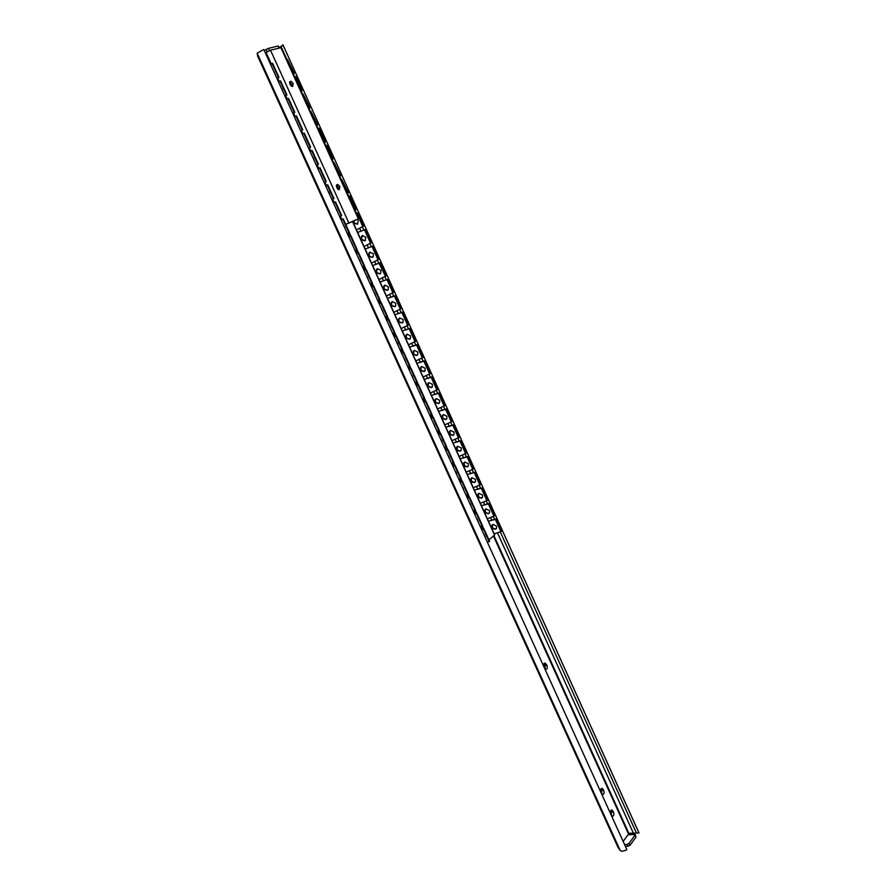 <?xml version="1.0" encoding="UTF-8"?>
<svg xmlns="http://www.w3.org/2000/svg" width="896" height="896" viewBox="0 0 896 896"><rect width="100%" height="100%" fill="white"/><g stroke="black" fill="none" stroke-linecap="round" stroke-linejoin="round"><path stroke-width="1.34" d="M485.296 537.04L484.176 534.576M478.173 521.36L477.042 518.896M471.016 505.624L469.885 503.138M463.837 489.81L462.706 487.323M456.557 473.379L455.493 471.442M494.581 528.998L496.25 528.707M493.08 524.384L496.541 526.098L496.574 528.203L495.477 529.234L491.882 527.565L491.848 525.448L493.08 524.384M492.61 524.597L492.072 526.4M487.491 513.509L489.205 513.24M486.058 508.883L489.53 510.597L489.552 512.736L488.466 513.744L484.882 512.086L484.848 509.936L486.058 508.883M485.632 509.085L485.072 510.899M480.379 497.963L482.138 497.728M479.024 493.315L482.485 495.018L482.507 497.202L481.432 498.198L477.837 496.552L477.826 494.357L479.024 493.315M478.621 493.506L478.027 495.331M473.245 482.35L475.048 482.138M471.946 477.691L475.418 479.394L475.429 481.611L474.365 482.597L470.77 480.95L470.77 478.722L471.946 477.691M471.587 477.859L470.96 479.707M466.077 466.682L467.914 466.502M464.845 462L468.317 463.691L468.317 465.954L467.275 466.928L463.68 465.282L463.68 463.019L464.845 462M464.52 462.146L463.87 464.016M449.389 458.013L448.246 455.493M442.12 442.008L440.966 439.488M434.818 425.947L433.664 423.416M427.493 409.819L426.339 407.277M420.134 393.624L418.97 391.07M458.886 450.934L460.768 450.789M457.722 446.253L461.194 447.944L461.182 450.24L460.152 451.192L456.557 449.557L456.568 447.25L457.722 446.253M457.43 446.376L456.747 448.258M451.662 435.131L453.578 435.03M450.565 430.438L454.037 432.118L454.014 434.459L453.006 435.4L449.411 433.776L449.434 431.424L450.565 430.438M450.318 430.55L449.59 432.432M444.416 419.261L446.365 419.194M443.374 414.568L446.846 416.237L446.824 418.622L445.827 419.541L442.232 417.928L442.266 415.531L443.374 414.568M443.173 414.658L442.411 416.55M437.136 403.323L439.13 403.301M436.162 398.619L439.645 400.288L439.6 402.718L438.626 403.626L435.019 402.013L435.064 399.571L436.162 398.619M435.994 398.698L435.21 400.602M431.85 387.341L429.834 387.33M428.915 382.614L432.398 384.272L432.342 386.747L431.39 387.632L427.784 386.03L427.84 383.544L428.915 382.614M428.792 382.67L427.974 384.586M412.742 377.362L411.578 374.797M405.328 361.032L404.152 358.456M397.88 344.635L396.704 342.048M390.398 328.171L389.222 325.584M382.883 311.64L381.707 309.042M421.646 366.542L425.13 368.2L425.062 370.72L424.122 371.582L420.515 369.992L420.582 367.461L421.646 366.542M421.568 366.576L420.706 368.502M422.509 371.269L424.547 371.314M414.344 350.414L417.827 352.05L417.749 354.626L416.83 355.466L413.224 353.886L413.302 351.299L414.344 350.414M414.31 350.426L413.414 352.352M415.15 355.13L417.222 355.23M407.008 334.208L410.502 335.843L410.402 338.464L409.506 339.282L405.899 337.714L405.989 335.082L407.008 334.208L406.09 336.134M399.65 317.946L403.133 319.57L403.032 322.246L402.158 323.042L398.541 321.474L398.653 318.797L399.65 317.946M399.706 317.923L398.742 319.85M400.355 322.672L402.438 322.806M392.258 301.616L395.752 303.229L395.629 305.95L394.778 306.723L391.16 305.166L391.283 302.434L392.258 301.616M392.358 301.571L391.362 303.498M392.918 306.342L395.035 306.566M375.346 295.042L374.158 292.432M384.832 285.208L388.326 286.832L388.192 289.598L387.363 290.349L383.746 288.792L383.88 286.014L384.832 285.208M384.978 285.152L383.947 287.078M385.459 289.946L387.587 290.214M367.774 278.376L366.576 275.744M360.17 261.643L358.971 259M352.531 244.832L351.333 242.178M344.87 227.954L343.661 225.299M337.165 211.008L335.955 208.331M329.437 193.995L328.216 191.307M321.675 176.904L320.443 174.205M313.869 159.734L312.648 157.035M306.04 142.509L304.808 139.787M298.178 125.194L296.946 122.472M290.282 107.822L289.038 105.078M282.352 90.362L281.523 88.088M377.384 268.744L380.878 270.357L380.722 273.168L379.915 273.907L376.298 272.362L376.454 269.528L377.384 268.744M377.574 268.666L376.51 270.592M377.966 273.493L380.106 273.795M369.902 252.213L373.397 253.814L373.229 256.682L372.445 257.387L368.827 255.853L368.995 252.974L369.902 252.213M370.138 252.123L369.04 254.027M370.44 256.962L372.59 257.309M362.387 235.614L365.882 237.205L364.941 240.811L361.312 239.277L361.514 236.342L362.387 235.614M362.678 235.502L361.536 237.395M362.891 240.363L365.042 240.755M357.414 219.33L358.344 220.528L357.403 224.157L353.774 222.634L353.483 221.155M355.309 223.698L357.459 224.123M274.389 72.834L273.134 70.078M488.432 521.158L495.79 519.042L490.325 520.766M481.41 505.658L488.768 503.496L494.39 515.939L487.368 518.818M481.88 529.547L483.952 528.842L481.757 529.256M474.746 513.834L476.806 513.117L482.518 525.706L480.458 526.411M488.768 503.496L483.448 505.221M474.365 490.101L481.723 487.906L487.368 500.382L480.346 503.306M474.69 513.71L476.806 513.117L474.622 513.554M467.578 498.064L469.65 497.336L475.384 509.97L473.312 510.686M481.723 487.906L476.549 489.619L481.286 488.242L486.931 500.73M467.286 474.477L474.645 472.237L480.312 484.77L473.29 487.738M467.522 497.941L469.65 497.336L467.466 497.795M460.387 482.227L462.448 481.488L468.205 494.166L466.144 494.906M474.645 472.237L469.616 473.939M460.174 458.786L467.533 456.512L473.222 469.101L466.211 472.102M460.331 482.115L462.448 481.488L460.275 481.97M453.163 466.323L455.224 465.573L461.003 478.307L458.942 479.046M467.533 456.512L462.661 458.203M453.051 443.038L460.398 440.731L466.11 453.365L459.099 456.411M453.118 466.222L455.224 465.573L453.051 466.088M445.906 450.363L447.966 449.59L453.779 462.381L451.718 463.142M460.398 440.731L455.694 442.389M445.883 427.235L453.242 424.872L458.976 437.562L451.965 440.653M445.861 450.262L447.966 449.59L445.805 450.128M438.626 434.336L440.686 433.552L446.522 446.387L444.461 447.16M453.242 424.872L448.694 426.518M438.693 411.354L446.04 408.957L451.797 421.702L444.797 424.827M438.581 434.235L440.686 433.552L438.525 434.112M431.312 418.23L433.373 417.446L439.23 430.338L437.17 431.122M446.04 408.957L441.683 410.57M431.469 395.416L438.827 392.986L444.606 405.776L437.606 408.946M431.278 418.152L433.373 417.446L431.222 418.04M423.976 402.069L426.026 401.274L431.906 414.21L429.845 415.005M438.827 392.986L434.65 394.554M424.222 379.411L431.57 376.936L437.371 389.782L430.382 392.997M423.942 402.002L426.026 401.274L423.886 401.89M416.595 385.851L418.656 385.034L424.558 398.026L422.498 398.832M431.57 376.936L427.594 378.47L426.25 375.435M416.942 363.35L424.29 360.83L430.125 373.722L423.125 376.992M416.573 385.784L418.656 385.034L416.517 385.672M409.192 369.555L411.253 368.726L417.178 381.774L415.117 382.592M424.29 360.83L420.515 362.309M409.64 347.222L416.987 344.658L422.834 357.605L415.845 360.909M409.17 369.488L411.253 368.726L409.125 369.398M401.766 353.192L403.816 352.352L409.774 365.456L407.714 366.285M416.987 344.658L413.437 346.08M402.304 331.016L409.651 328.418L415.52 341.421L408.531 344.77M401.744 353.136L403.816 352.352L401.699 353.046M394.296 336.762L396.357 335.91L402.326 349.07L400.277 349.91M409.651 328.418L406.336 329.773M394.934 314.754L402.282 312.11L408.173 325.158L401.184 328.563M394.285 336.717L396.357 335.91L394.24 336.638M386.803 320.275L388.864 319.402L394.856 332.618L392.806 333.469M402.282 312.11L399.235 313.376M387.542 298.435L394.878 295.747L400.803 308.84L393.814 312.29M386.792 320.23L388.864 319.402L386.758 320.152M379.232 303.598L381.338 302.826L379.266 303.677L381.338 302.826L387.363 316.086L385.302 316.96M394.878 295.747L392.134 296.912M380.106 282.038L387.453 279.306L393.4 292.466L386.411 295.949M371.683 286.989L373.778 286.182L371.717 287.056L373.778 286.182L379.826 299.499L377.854 300.35M372.658 265.574L379.994 262.797L385.963 276.013L378.986 279.552M387.453 279.306L385.056 280.336M364.101 270.301L366.184 269.461L364.134 270.357L366.184 269.461L372.266 282.845L370.608 283.573M365.165 249.043L372.501 246.221L378.493 259.493L371.526 263.077M379.994 262.797L378.022 263.67M356.496 253.546L358.568 252.683L356.518 253.602L358.568 252.683L364.672 266.112L362.622 267.03M362.634 267.064L363.429 266.672M357.65 232.445L364.974 229.589L371 242.906L364.034 246.534M372.501 246.221L371.146 246.837M348.869 236.768L350.918 235.827L357.045 249.312L354.995 250.242M355.018 250.286L356.44 249.592M361.973 226.934L356.507 229.925M347.368 233.453L349.384 232.445L347.334 233.386L349.384 232.445L343.235 218.904L341.186 219.856M350.146 236.174L348.846 236.712M354.939 209.978L355.914 209.518L354.928 209.966M356.44 213.315L357.426 212.878L363.474 226.251M339.685 216.541L341.69 215.51L339.64 216.462M341.902 219.509L341.174 219.822M347.346 193.2L348.32 192.73L347.334 193.166L341.712 179.446L348.32 192.73M348.858 196.526L349.843 196.09L355.914 209.518M331.968 199.562L333.973 198.498L331.923 199.472L333.973 198.498L327.768 184.845L325.741 185.808M333.469 202.877L335.518 201.902L341.69 215.51L339.651 216.474M339.73 176.344L340.704 175.862L339.707 176.299L334.062 162.523L340.704 175.862M324.218 182.515L326.211 181.418L324.173 182.403M332.08 159.421L333.054 158.939L332.046 159.365M316.445 165.39L318.427 164.27L316.389 165.256M317.946 168.694L319.984 167.698L326.211 181.418L324.184 182.426M324.397 142.419L325.371 141.926L324.363 142.352L318.662 128.453L319.2 128.274L325.371 141.926M325.898 145.757L326.906 145.342L333.054 158.939M308.627 148.187L310.61 147.045L308.56 148.053M310.128 151.502L312.178 150.494L318.427 164.27L316.4 165.301M316.68 125.362L317.654 124.858L316.646 125.283L310.923 111.317L317.654 124.858M300.787 130.928L302.758 129.741L300.709 130.771M302.288 134.232L304.326 133.213L310.61 147.045L308.582 148.098M308.93 108.214L309.904 107.71L308.885 108.125L303.139 94.102L309.904 107.71M292.902 113.579L294.862 112.37L292.824 113.411M294.403 116.883L296.442 115.853L302.758 129.741L300.742 130.827M301.146 91.011L302.12 90.496L301.101 90.91M285.006 96.163L286.944 94.931L284.906 95.984M286.496 99.478L288.534 98.426L294.862 112.37L292.858 113.478M293.339 73.73L294.302 73.203L293.283 73.618L287.482 59.472L294.302 73.203M294.851 77.078L295.87 76.675L302.12 90.496M277.166 78.602L278.992 77.414L276.954 78.478M278.544 81.984L280.582 80.92L286.944 94.931L284.939 96.051M270.57 64.422L272.608 63.347L278.992 77.414L276.998 78.557M494.2 533.882L501.39 531.429L495.79 519.042M487.57 542.069L489.642 541.374L483.952 528.842L481.824 529.413M488.936 539.829L494.547 535.091L352.453 221.435M278.432 77.56L272.037 63.493M286.395 95.088L280.022 81.077M301.112 90.922L295.333 76.821M294.314 112.549L287.974 98.582M302.21 129.92L295.893 116.021M310.072 147.224L303.778 133.392M317.89 164.461L311.64 150.685M332.058 159.365L326.379 145.522M325.685 181.619L319.458 167.899M333.446 198.71L327.242 185.046M341.174 215.723L334.992 202.115M355.41 209.731L349.328 196.302M348.869 232.68L342.709 219.128M362.746 226.565L356.922 213.091M356.53 249.547L350.403 236.051M370.496 243.13L364.482 229.802M364.157 266.358L358.064 252.918M378 259.728L372.008 246.456M371.762 283.091L365.68 269.707M385.47 276.248L379.019 263.245M489.205 541.733L483.515 529.2M500.976 531.776L495.376 519.389L490.616 520.677M379.333 299.757L373.274 286.429M392.907 292.712L386.96 279.552L386.176 279.888M386.87 316.355L380.845 303.083M400.322 309.109L394.397 295.994L393.288 296.453M394.374 332.886L388.371 319.67M407.702 325.427L401.8 312.379L400.378 312.95M401.845 349.35L395.875 336.179M415.05 341.69L409.17 328.686L407.434 329.37M409.293 365.747L403.334 352.632M422.374 357.885L416.517 344.938L414.467 345.71M416.707 382.066L410.782 369.018M429.654 374.013L423.83 361.11L421.467 361.984M424.088 398.328L418.186 385.325M436.923 390.074L431.11 377.227L428.445 378.19M431.446 414.523L425.566 401.576M444.147 406.067L438.368 393.277L435.389 394.318M438.771 430.651L432.914 417.749M451.349 422.005L445.592 409.259L442.31 410.379M446.062 446.712L440.227 433.866M458.528 437.875L452.794 425.186L449.21 426.373M453.32 462.717L447.518 449.915M465.674 453.678L459.962 441.045L456.075 442.288M460.555 478.643L454.776 465.909M472.786 469.426L467.096 456.837L462.918 458.136M467.768 494.514L462 481.824M479.875 485.106L474.208 472.573L469.739 473.906M474.947 510.317L469.202 497.683M482.093 526.053L476.37 513.475M493.965 516.286L488.342 503.843L483.594 505.176M336.728 187.667L339.338 189.627L339.842 186.435L337.691 184.442L336.728 187.667M338.554 189.582L338.285 187.197L336.459 185.282M289.901 84.314L292.634 86.486L293.205 83.384L290.797 81.2L289.901 84.314M291.984 86.43L291.67 84.258L289.587 82.141L291.368 86.139M265.339 52.92L270.491 50.165L281.512 47.566L358.848 218.635L345.699 224.347M352.677 221.469L345.733 224.403M352.688 221.514L358.848 218.635M611.8 815.494L610.758 810.723M612.102 816.166L612.349 816.29C613.85 816.099 614.242 814.699 613.514 812.078L612.013 810.018L610.456 812.526M601.966 793.856L600.891 789.04M602.246 794.483L602.515 794.606C604.027 794.427 604.419 793.038 603.691 790.429L602.157 788.334L600.589 790.821M545.182 668.875L545.014 665.717L543.883 663.79M545.317 669.166L545.72 669.357C547.243 669.222 547.646 667.878 546.918 665.358L545.194 663.074L543.592 665.381M623.426 841.086L627.995 834.803L635.219 834.456L635.992 837.021L630.045 845.309L625.923 846.586M625.005 844.57L627.032 844.39L627.95 846.406M635.085 835.016L629.138 843.293L627.032 844.39M635.219 834.456L635.992 837.021M628.253 834.77L628.88 833.414L630.258 833.213L629.216 833.314L638.971 832.955L282.99 44.946M628.555 833.616L633.147 833.549M631.378 833.717L630.291 833.818M257.88 56.493L257.152 53.178L263.805 49.515L626.875 849.632C623.918 851.267 621.712 851.603 620.267 850.64L617.859 846.944M269.45 50.501L268.486 48.362L264.242 50.49M268.486 48.362L278.13 45.987L279.44 47.947M282.923 44.811L281.042 46.973L279.059 47.107M636.418 833.022L500.315 531.989M494.626 519.411L493.315 516.499M487.603 503.877L486.282 500.942M480.558 488.286L479.226 485.33M473.48 472.629L472.136 469.65M466.379 456.915L465.024 453.914M459.245 441.134L457.878 438.11M452.077 425.298L450.699 422.251M444.886 409.394L443.498 406.314M437.674 393.422L436.274 390.32M430.416 377.384L429.005 374.259M423.136 361.29L421.725 358.142M415.834 345.117L414.4 341.958M408.498 328.888L407.053 325.696M401.128 312.592L399.672 309.378M393.747 296.262L392.269 292.992M386.299 279.798L384.821 276.539M378.84 263.301L377.362 260.019M371.358 246.736L369.858 243.421M363.832 230.093L362.331 226.766M495.734 528.819L496.306 528.629M496.451 528.427C493.427 529.838 492.128 528.651 492.576 524.843L492.766 524.507M488.69 513.352L489.272 513.173M489.429 512.96C486.091 514.102 484.814 512.893 485.587 509.342L485.789 508.995M481.611 497.829L482.205 497.65M482.373 497.437C479.315 498.792 478.038 497.571 478.565 493.774L478.778 493.416M474.499 482.238L475.115 482.07M475.283 481.858C472.214 483.179 470.949 481.947 471.509 478.15L471.744 477.77M467.365 466.592L467.992 466.424M468.171 466.211C465.08 467.499 463.837 466.256 464.43 462.459L464.677 462.067M460.208 450.878L460.835 450.722M461.026 450.498C457.923 451.763 456.691 450.498 457.318 446.712L457.587 446.309M440.989 439.544L441.806 440.675M453.018 435.098L453.656 434.952M453.846 434.728C450.71 435.926 449.501 434.65 450.184 430.898L450.464 430.472M445.794 419.261L446.443 419.115M446.645 418.891C443.262 419.832 442.053 418.533 443.027 415.016L443.318 414.579M438.547 403.357L439.208 403.222M439.41 402.998C435.949 403.637 434.762 402.326 435.837 399.067L436.15 398.63M431.267 387.386L431.939 387.262M432.152 387.038C428.68 387.632 427.504 386.31 428.613 383.051L428.949 382.603M412.72 377.317L412.418 375.995M423.965 371.347L424.637 371.235M424.861 371.011C421.366 371.605 420.202 370.261 421.366 366.979L421.714 366.52M416.629 355.253L417.312 355.152M417.536 354.928C414.064 355.454 412.922 354.099 414.086 350.84L414.456 350.37M397.858 344.59L397.802 344.03M396.726 342.104L397.544 343.246M409.259 339.091L409.954 338.99M410.178 338.766C406.694 339.248 405.563 337.87 406.784 334.634L407.165 334.152M390.376 328.126L390.32 327.566M401.867 322.851L402.562 322.773M402.797 322.549C399.302 322.974 398.182 321.586 399.448 318.36L399.84 317.867M382.872 311.595L382.805 311.035M394.453 306.555L395.147 306.488M395.382 306.264C391.854 306.645 390.757 305.222 392.078 302.019L392.493 301.526M375.323 294.997L375.267 294.426M367.752 278.331L367.427 276.954M360.147 261.587L360.08 261.016M352.509 244.787L352.442 244.205M344.848 227.909L344.781 227.326M337.142 210.963L337.075 210.37M329.414 193.939L329.347 193.346M328.238 191.352L329.078 192.528M321.653 176.848L321.574 176.254M313.846 159.69L313.51 158.256M306.018 142.453L305.95 141.848M298.155 125.149L298.077 124.533M290.259 107.766L290.181 107.15M282.33 90.306L282.251 89.69M274.366 72.778L274.288 72.162M386.994 290.192L387.654 290.147M387.934 289.912C384.395 290.248 383.309 288.803 384.686 285.611L385.123 285.107M379.512 273.762L380.206 273.717M380.464 273.493C376.902 273.773 375.827 272.317 377.261 269.136L377.709 268.632M372.008 257.264L372.702 257.23M372.949 257.006C369.443 257.264 368.402 255.786 369.813 252.594L370.272 252.078M364.459 240.699L365.154 240.677M365.411 240.464C361.894 240.654 360.875 239.154 362.331 235.973L362.813 235.469M356.888 224.056L357.582 224.045M337.826 189.157L336.347 185.886M291.043 85.882L289.531 82.533M483.784 528.875L482.395 525.806M476.65 513.15L475.25 510.07M469.482 497.37L468.082 494.267M462.291 481.522L460.869 478.408M455.067 465.618L453.645 462.482M447.81 449.635L446.376 446.488M440.53 433.597L439.085 430.427M433.216 417.491L431.771 414.31M425.869 401.318L424.424 398.115M418.499 385.078L417.043 381.864M411.096 368.782L409.629 365.546M403.659 352.408L402.192 349.149M396.2 335.966L394.71 332.696M388.707 319.458L387.218 316.176M381.181 302.882L379.68 299.578M373.621 286.238L372.109 282.912M366.038 269.528L364.515 266.19M358.411 252.75L356.888 249.39M350.762 235.894L349.227 232.523M482.821 529.066L481.51 526.187M475.686 513.363L474.365 510.451M468.518 497.582L467.186 494.648M461.328 481.746L459.984 478.789M454.104 465.853L452.749 462.862M446.858 449.882L445.491 446.869M439.578 433.854L438.2 430.819M432.264 417.76L430.875 414.691M424.928 401.598L423.517 398.507M417.558 385.381L416.136 382.256M410.155 369.085L408.733 365.938M402.73 352.722L401.285 349.552M395.27 336.302L393.814 333.099M387.778 319.805L386.31 316.568M380.251 303.24L378.773 299.981M372.702 286.608L371.202 283.326M365.12 269.909L363.608 266.594M357.504 253.142L355.981 249.794M349.854 236.309L348.331 232.949M341.936 219.498L340.413 216.149M334.219 202.507L332.696 199.158M326.469 185.438L324.946 182.09M318.685 168.302L317.173 164.965M310.867 151.099L309.355 147.75M303.027 133.818L301.504 130.48M295.142 116.469L293.619 113.12M287.224 99.042L285.712 95.704M279.272 81.536L277.76 78.198M271.298 63.963L266.022 52.371M348.846 222.925L270.491 50.165M358.322 218.848L280.885 47.578M611.184 811.429L613.122 811.216M611.576 812.291L613.514 812.078M601.362 789.79L603.299 789.566M601.754 790.664L603.691 790.429M544.6 664.821L546.515 664.451M545.014 665.717L546.918 665.358M629.138 843.293L630.045 845.309M267.075 51.61L266.078 49.392M279.059 48.037L278.13 45.987M280.874 46.435L281.736 45.92M628.421 833.806L493.45 536.01M628.88 833.414L493.931 535.606M618.341 847.986L257.454 55.563M633.562 833.56L497.493 532.862M491.803 520.307L490.526 517.485M484.792 504.795L483.504 501.95M477.736 489.216L476.448 486.349M470.669 473.581L469.358 470.702M463.59 457.946L462.246 454.978M456.434 442.131L455.101 439.197M449.288 426.339L447.933 423.349M442.086 410.424L440.731 407.445M434.862 394.475L433.507 391.474M420.336 362.376L418.97 359.33M413.034 346.214L411.645 343.168M405.686 329.997L404.309 326.928M398.317 313.712L396.928 310.632M390.925 297.36L389.525 294.269M383.488 280.941L382.088 277.838M376.029 264.454L374.618 261.341M368.536 247.901L367.125 244.765M361.021 231.269L359.598 228.133M620.267 850.64L257.152 53.178M357.84 223.843C355.376 224.325 354.088 223.35 353.965 220.909M336.392 185.528L338.139 189.381M352.621 221.357L494.659 534.912M337.691 184.442L336.582 184.99M290.797 81.2L289.699 81.827M611.285 810.096L612.013 810.018M601.406 788.424L602.157 788.334M544.309 663.242L545.194 663.074M633.17 833.549L630.314 833.829M618.072 847.482L257.622 56.034M638.915 832.731L282.979 44.845"/></g></svg>
